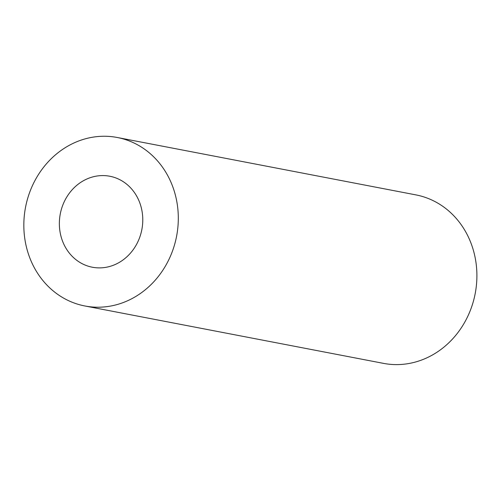<?xml version="1.0" encoding="UTF-8"?>
<svg xmlns="http://www.w3.org/2000/svg" width="502" height="502" viewBox="0 0 502 502"><rect width="100%" height="100%" fill="white"/><g stroke="black" fill="none" stroke-linecap="round" stroke-linejoin="round"><path stroke-width="0.75" d="M117.261 137.492L415.857 194.883A85.786 76.9 100.9 0 1 476.9 274.989A85.786 76.9 100.9 0 1 417.036 361.565A85.786 76.9 100.9 0 1 383.472 363.366L84.876 305.975A85.786 76.9 100.9 0 1 25.546 207.219A85.786 76.9 100.9 0 1 117.261 137.492A85.786 76.9 100.9 0 1 178.304 217.598A85.786 76.9 100.9 0 1 118.441 304.174A85.786 76.9 100.9 0 1 84.876 305.975M110.453 266.255A46.322 41.528 100.9 0 1 92.324 267.221A46.322 41.528 100.9 0 1 60.284 213.896A46.322 41.528 100.9 0 1 109.812 176.246A46.322 41.528 100.9 0 1 142.775 219.499A46.322 41.528 100.9 0 1 110.453 266.255"/></g></svg>
